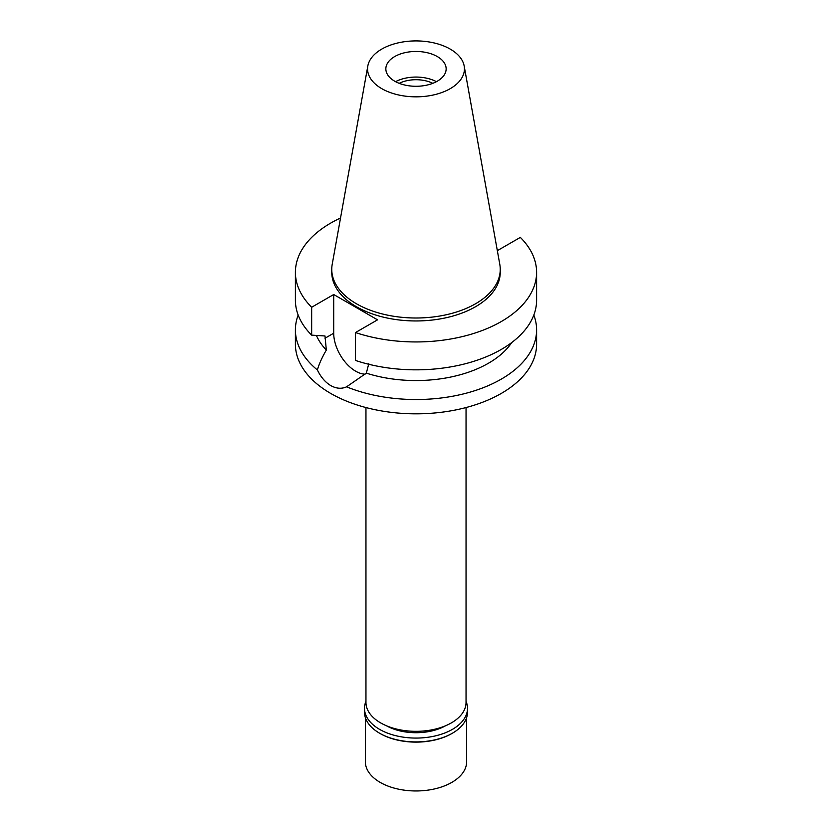 <?xml version="1.0" encoding="UTF-8"?>
<svg xmlns="http://www.w3.org/2000/svg" width="832" height="832" viewBox="0 0 832 832"><rect width="100%" height="100%" fill="white"/><g stroke="black" fill="none" stroke-linecap="round" stroke-linejoin="round"><path stroke-width="1.25" d="M394.68 56.566A30.15 17.41 0 0 0 385.85 68.879A30.15 17.41 0 0 0 404.466 84.958A30.15 17.41 0 0 0 437.32 81.182A30.15 17.41 0 0 0 446.15 68.879A30.15 17.41 0 0 0 427.534 52.79A30.15 17.41 0 0 0 394.68 56.566M395.564 81.671A30.15 17.41 180 0 1 436.436 81.671M432.775 83.335A25.563 14.758 0 0 0 399.225 83.335M365.955 407.545L365.955 702.437A50.045 28.891 0 0 0 396.843 729.134A50.045 28.891 0 0 0 451.391 722.873A50.045 28.891 0 0 0 466.045 702.437L466.045 407.545M346.57 386.828C341.557 389.074 336.274 388.648 330.72 385.559C325.281 382.294 320.83 377.094 317.387 369.98A120.598 69.628 180 0 1 295.402 329.898L295.402 344.198A120.598 69.628 0 0 0 369.845 408.533A120.598 69.628 0 0 0 501.28 393.432A120.598 69.628 0 0 0 536.598 344.198L536.598 329.898A120.598 69.628 180 0 1 501.28 379.132A120.598 69.628 180 0 1 346.57 386.828L366.33 373.142L368.826 363.563M295.402 329.898A120.598 69.628 180 0 1 298.168 315.058M497.11 249.434L498.295 250.11L520.333 237.39A120.598 69.628 180 0 1 536.598 272.314L536.598 300.206A120.598 69.628 0 0 1 501.28 349.44A120.598 69.628 0 0 1 355.503 360.443L355.503 332.55L377.541 319.831L333.705 294.518L311.667 307.247A120.598 69.628 180 0 1 295.402 272.314L295.402 300.206A120.598 69.628 0 0 0 311.667 335.14L324.99 335.972L326.331 350.054C321.911 357.698 318.937 364.343 317.387 369.98M365.102 374.161A30.992 17.898 60 0 1 355.628 371.176A30.992 17.898 60 0 1 333.705 333.216L333.705 294.518M316.43 335.452A102.513 59.186 0 0 0 326.331 350.054M533.832 315.058A120.598 69.628 180 0 1 536.598 329.898M366.33 373.142A102.513 59.186 0 0 0 488.488 363.22A102.513 59.186 0 0 0 511.701 342.576M536.598 272.314A120.598 69.628 180 0 1 501.28 321.547A120.598 69.628 180 0 1 355.503 332.55M295.402 272.314A120.598 69.628 180 0 1 330.72 223.08A120.598 69.628 180 0 1 340.527 218.005M331.76 269.36L331.76 272.314A84.24 48.63 0 0 0 383.76 317.252A84.24 48.63 0 0 0 475.571 306.706A84.24 48.63 0 0 0 500.24 272.314L500.24 269.36A84.24 48.63 180 0 1 475.571 303.753A84.24 48.63 180 0 1 383.76 314.298A84.24 48.63 180 0 1 331.76 269.36A84.24 48.63 180 0 1 332.207 264.347L367.827 65.988A48.433 27.966 180 0 1 381.753 49.098A48.433 27.966 180 0 1 432.203 42.526A48.433 27.966 180 0 1 464.173 65.988A48.433 27.966 180 0 1 450.247 88.65A48.433 27.966 180 0 1 395.179 94.12A48.433 27.966 180 0 1 367.827 65.988M311.667 307.247L311.667 335.14M464.173 65.988L499.793 264.347A84.24 48.63 180 0 1 500.24 269.36M386.526 725.795A42.214 24.367 0 0 0 445.474 725.795M365.352 717.548L365.352 761.717A50.648 29.245 0 0 0 396.614 788.736A50.648 29.245 0 0 0 451.818 782.392A50.648 29.245 0 0 0 466.648 761.717L466.648 717.548M466.045 701.345A51.501 29.734 180 0 1 467.501 708.344A51.501 29.734 180 0 1 452.41 729.373A51.501 29.734 180 0 1 396.292 735.81A51.501 29.734 180 0 1 364.499 708.344L364.499 712.192A51.501 29.734 0 0 0 379.59 733.21A51.501 29.734 0 0 0 452.41 733.21L451.818 733.554A50.648 29.245 180 0 1 380.182 733.554A50.648 29.245 180 0 1 379.891 733.387M451.818 733.554L452.41 733.21A51.501 29.734 0 0 0 467.501 712.192L467.501 708.344M364.499 708.344A51.501 29.734 180 0 1 365.955 701.345M324.99 338.25L333.705 333.216M380.182 733.554L379.59 733.21"/></g></svg>
